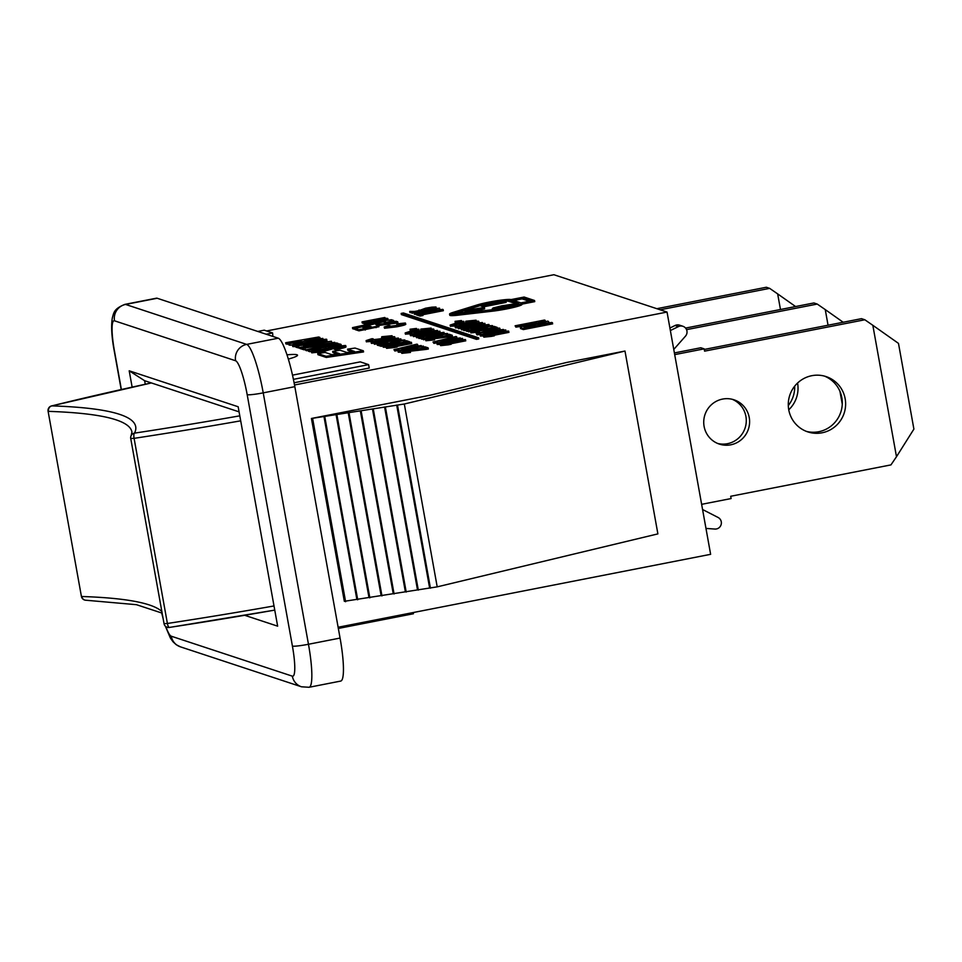 <?xml version="1.0" encoding="UTF-8"?>
<svg xmlns="http://www.w3.org/2000/svg" width="962" height="962" viewBox="0 0 962 962"><rect width="100%" height="100%" fill="white"/><g stroke="black" fill="none" stroke-linecap="round" stroke-linejoin="round"><path stroke-width="1.44" d="M674.699 354.629L704.172 348.857L704.581 351.142L864.838 319.769L872.835 325.3L896.488 456.722L890.944 464.899L730.699 496.272L731.108 498.556L701.635 504.328M811.808 375.697A29.149 28.632 -71.7 0 1 844.131 413.239A29.149 28.632 -71.7 0 1 788.347 402.489A29.149 28.632 -71.7 0 1 811.808 375.697M722.558 399.086A23.316 22.896 -71.7 0 1 748.412 429.112A23.316 22.896 -71.7 0 1 703.787 420.514A23.316 22.896 -71.7 0 1 722.558 399.086M702.561 509.511L718.097 517.472A6.133 6.025 -71.7 0 1 714.838 529.052L705.964 528.415M670.358 330.543L678.414 326.599A6.133 6.025 -71.7 0 1 685.473 336.159L673.761 349.447M682.912 326.274L679.569 325.168A6.133 6.025 108.3 0 0 675.071 325.493L669.913 328.03M896.488 456.722L913.9 429.1L898.484 343.386L872.835 325.3M704.28 349.447L861.495 318.662L864.838 319.769M806.168 431.337A29.149 28.632 108.3 0 0 840.8 412.133A29.149 28.632 108.3 0 0 824.398 376.082M717.712 443.47A23.316 22.896 108.3 0 0 732.286 399.314M674.386 352.934L700.829 347.751L704.172 348.857M686.543 329.653L817.243 304.064L825.252 309.596L828.054 325.216M839.97 391.414L842.255 404.148M797.57 383.032A29.149 28.632 -71.7 0 1 788.744 409.8M685.593 328.078L813.9 302.958L817.243 304.064M843.181 322.246L825.252 309.596M788.287 405.543A29.149 28.632 108.3 0 0 794.684 386.171M660.172 309.788L769.648 288.359L777.657 293.891L780.471 309.511M794.335 386.616L794.672 388.444M656.842 308.694L766.305 287.253L769.648 288.359M795.586 306.541L777.657 293.891M161.844 611.471A985.232 89.755 -10.2 0 0 81.806 596.5A4.666 4.269 91.9 0 0 85.618 600.216M274.002 605.952A440.728 40.151 169.8 0 1 167.4 623.472A4.666 1.323 81.3 0 0 169.336 627.452A4.666 1.323 81.3 0 0 169.456 627.404A436.063 39.731 -10.2 0 0 274.747 610.1M239.791 415.837A436.063 39.731 169.8 0 1 134.5 433.14A4.666 1.323 81.3 0 0 134.091 438.347A440.728 40.151 -10.2 0 0 240.692 420.827M51.058 406.144A4.666 2.706 76.1 0 1 51.563 405.916A4.666 2.706 76.1 0 1 51.864 405.88A4.666 4.269 91.9 0 0 48.497 411.363A985.232 89.755 169.8 0 1 131.938 432.022L131.157 435.606A4.666 4.63 26.9 0 1 134.5 433.14A989.898 90.187 -10.2 0 0 51.864 405.88A436.063 39.731 169.8 0 1 151.407 382.936L51.563 405.916A4.666 4.666 0 0 0 48.1 411.267L81.409 596.392A4.666 4.666 0 0 0 85.57 600.216M293.41 379.353L368.614 364.622L360.269 361.868L292.508 375.144M368.614 364.622L369.24 368.049L294.095 382.768M266.137 334.211L272.595 332.948L264.249 330.182L257.792 331.457M272.595 332.948L272.895 336.435M266.618 330.964L553.896 274.723L667.039 312.061L294.516 384.992M524.086 326.01L515.872 327.116L515.127 325.793L544.468 320.057L538.107 321.645L540.464 322.426L537.157 323.076L515.127 325.793M545.129 320.274L545.346 321.416L540.367 322.39M405.567 324.158C406.277 324.639 403.306 325.529 396.681 326.827L384.547 328.258L384.163 326.984L388.78 325.469L386.664 326.671L395.947 325.517L403.102 323.472L397.005 323.833L405.363 323.016L405.808 324.326M397.883 325.12L397.029 325.264L396.825 324.122M416.293 314.297L414.406 314.249L414.033 312.987L409.932 312.554L409.716 311.411L414.466 311.447L421.38 310.221L418.807 310.137L419.011 311.279M439.538 308.153L433.441 310.137L414.201 313.107L430.507 309.115L439.538 308.153L439.923 309.427L438.323 310.185M428.547 312.097L424.927 312.806M460.545 323.148L460.341 322.005L457.419 322.126L458.165 321.176L455.038 321.356L461.423 320.562L460.678 321.512L463.804 321.332L464.009 322.474L458.116 322.655M458.369 322.318L455.242 322.498L455.038 321.356M457.684 327.669L455.375 327.717L455.17 326.575L478.114 321.104L471.837 322.979L473.761 323.605L482.419 322.523L455.17 326.575M478.811 321.332L479.016 322.474L475.156 323.388M466.305 330.507L463.78 330.543L463.419 329.293L474.759 326.431L488.912 324.447L489.273 325.697M475.36 329.052L470.466 329.93M495.971 328.8L479.341 330.844M479.341 330.832L479.545 331.974L470.887 332.888L470.49 331.613L476.142 329.93L493.482 327.705L491.233 326.972L494.167 326.395L497.198 327.393L476.647 330.134L473.208 331.265L479.341 330.832L470.683 331.746L470.887 332.888M486.038 334.175L485.894 333.381L483.477 333.97L482.744 334.415L484.03 334.415L493.422 332.876L488.997 333.153L495.683 331.132L505.603 329.954L505.519 331.553M484.403 335.858L480.411 336.039L480.05 334.776L485.894 333.381M415.572 331.024L415.368 329.882L412.445 330.002L413.191 329.052L410.052 329.232L416.45 328.439L415.704 329.389L418.831 329.208L419.035 330.351L413.143 330.531M413.395 330.194L410.257 330.387L410.052 329.232M412.71 335.546L410.401 335.594L410.197 334.451L433.14 328.98L426.851 330.856L428.775 331.481L437.445 330.399L410.197 334.451M433.838 329.208L434.042 330.351L430.17 331.265M421.332 338.383L418.807 338.42L418.446 337.169L429.786 334.307L443.939 332.323L444.3 333.573M430.387 336.928L425.493 337.806M452.224 335.269L431.661 338.011L428.234 339.141L434.367 338.708L425.709 339.622L431.156 337.806L448.508 335.594L446.26 334.848L449.194 334.271L452.224 335.269L452.429 336.411L434.367 338.72M434.367 338.708L434.571 339.851L425.913 340.764L425.517 339.49L425.913 340.764M442.845 342.64L442.7 341.847L440.283 342.436L439.55 342.881L440.837 342.881L450.228 341.342L445.803 341.618L452.489 339.598L462.409 338.408L462.325 340.019M441.209 344.324L437.217 344.504L436.856 343.242L442.7 341.847M374.014 341.414L366.318 341.738L366.113 340.596L371.741 338.744L373.124 338.78L369.167 340.211L380.519 338.792L389.249 336.303L381.818 336.724L392.015 335.726L392.508 337.073M373.124 338.78L373.328 339.935L372.522 340.115M386.303 337.542L381.794 338.239L381.589 337.097M378.763 345.262L377.332 345.226L377.128 344.083L397.775 339.297L373.593 342.917L400.841 338.864L377.128 344.083M380.808 343.23L374.41 344.264L373.593 342.917M400.841 338.864L401.046 340.007L399.939 340.259M398.893 342.833L398.581 341.678L402.393 340.464L395.346 341.33L390.68 342.761L394.095 342.809L380.892 345.166L378.607 344.408L383.357 344.444L390.259 343.218L387.698 343.133L382.9 344.288M401.106 344.131L381.096 346.308L378.812 345.55L378.607 344.408M386.063 347.234L383.273 347.246L382.876 345.959M399.422 350.252L394.805 350.998L393.951 349.639L416.895 344.155L410.606 346.031L412.53 346.669L421.2 345.574L393.951 349.639M417.592 344.384L417.797 345.526L413.925 346.44M428.126 347.859L407.575 350.601L404.136 351.731L410.016 351.046L410.473 352.453L401.815 353.355L401.611 352.212L407.07 350.396L424.41 348.184L422.162 347.438L425.096 346.861L428.126 347.859L428.33 349.002L426.154 349.398L401.611 352.212L398.268 352.188L397.919 350.938L409.247 348.076L423.412 346.092L423.773 347.342M401.815 353.355L401.419 352.08M314.033 341.943L313.263 340.62L326.431 339.201L326.996 340.596L322.414 342.171M295.911 346.609L292.773 346.56L292.556 345.418C291.053 345.009 293.434 344.204 299.735 343.001L303.499 342.917L296.993 344.54L318.939 341.053L322.017 340.055L313.263 340.62M302.693 349.062L300.673 348.773L300.469 347.631L334.74 342.316L300.469 347.631M334.067 348.448L322.799 351.731L311.76 352.838L311.219 351.467L308.574 351.37L308.369 350.228L335.63 344.997L306.613 349.651L332.66 344.023L302.561 348.316L336.64 342.953L338.095 343.422L315.801 347.751L339.61 343.927L341.065 344.408L308.369 350.228M345.695 346.609C346.921 347.017 344.612 347.799 338.792 348.941L335.377 349.591L334.199 349.206L333.994 348.064L340.885 346.344L335.582 346.921L322.595 350.589L311.219 351.467M397.739 321.801L375.853 324.663L378.715 325.637L375.877 326.551L358.766 329.701L355.05 328.487L385.473 321.308L353.775 328.054L352.489 327.633L385.197 320.526L391.474 319.733L393.674 320.49L384.235 322.847L396.164 321.284L397.739 321.801L397.943 322.943L378.391 325.505M378.848 326.731L358.97 330.844L355.255 329.629L355.05 328.487M355.134 328.944L352.693 328.776L352.489 327.633M478.559 337.782L478.763 338.925L476.503 339.37L401.358 314.574L401.154 313.432L403.415 312.987L478.559 337.782L476.298 338.227L401.154 313.432M387.89 318.554L373.713 320.394L375.36 320.971L371.452 322.126L365.175 322.919L363.311 322.306L381.361 318.182L362.037 321.885L384.752 317.508L377.898 319.492L387.097 318.29L388.095 319.697L375.433 321.344M375.493 322.066L365.38 324.062L363.516 323.448L363.311 322.306M363.456 323.112L362.241 323.028L362.037 321.885M363.347 350.793L363.552 351.936L326.274 357.443L317.953 354.689L317.749 353.547L325.204 352.453L332.094 354.725L339.55 353.631L332.66 351.346L340.115 350.252L347.005 352.525L354.461 351.431L347.571 349.146L355.026 348.052L363.347 350.793L326.07 356.301L317.749 353.547M337.301 353.956L332.864 352.489L332.66 351.346M352.212 351.755L347.775 350.288L347.571 349.146M534.535 300.493L521.452 303.054A19.12 1.744 169.8 0 1 521.765 303.283A19.12 1.744 169.8 0 1 512 306.613A19.12 1.744 169.8 0 1 492.58 310.005L458.02 314.021A19.12 1.744 169.8 0 1 449.567 314.081A19.12 1.744 169.8 0 1 453.09 312.397L477.212 304.93A19.12 1.744 169.8 0 1 496.608 300.769A19.12 1.744 169.8 0 1 511.014 299.603L524.11 297.042L534.535 300.493L534.752 301.635L521.921 304.148M521.765 303.283L521.969 304.425A19.12 1.744 169.8 0 1 512.205 307.756A19.12 1.744 169.8 0 1 492.784 311.147L458.225 315.163A19.12 1.744 169.8 0 1 449.771 315.223L449.567 314.081M326.683 348.424L321.476 349.459M308.429 350.541L305.772 350.457L305.567 349.302M305.627 349.627L302.765 349.459L302.561 348.316M300.625 348.484L296.019 347.234L295.815 346.092L331.433 341.233L303.571 346.055L305.038 346.548L299.891 347.438L295.815 346.092M313.359 341.197L303.499 342.917L303.643 343.735M292.46 344.829L290.019 345.25L288.768 344.841L288.564 343.699L301.539 341.45L299.855 340.897L285.642 342.737L318.65 337.013L319.889 337.421L304.689 340.055L306.373 340.608L322.823 338.383L288.564 343.699M288.624 344.023L285.846 343.879L285.642 342.737M422.27 348.028L419.384 348.761M411.52 342.388L392.099 346.188L396.897 345.839L393.951 346.416L386.039 347.078L410.954 342.195L411.724 343.53L397.005 346.404M396.897 345.839L397.114 346.981L394.155 347.559L386.604 348.34L386.039 347.078M398.629 341.931L394.071 342.773M403.739 341.979L401.407 342.58M373.641 343.193L371.332 343.254L371.116 342.111L394.071 336.628L387.782 338.504L389.706 339.141L398.376 338.047L371.116 342.111M394.769 336.856L394.973 337.999L391.101 338.913M465.572 339.67L446.152 343.482L450.95 343.133L448.003 343.711L440.079 344.372L465.007 339.49L465.776 340.825L451.058 343.699M450.95 343.133L451.154 344.276L448.208 344.853L440.656 345.635L440.079 344.372M437.878 342.7L433.886 343.35L433.02 341.991L455.964 336.508L449.675 338.383L451.611 339.021L460.269 337.927L433.02 341.991M456.661 336.736L456.866 337.878L453.006 338.792M445.707 341.45L442.712 341.931M441.257 335.461L436.712 336.303M425.517 339.514L421.452 339.081L421.248 337.939L425.998 337.975L432.9 336.748L430.339 336.652L430.543 337.794M446.38 335.51L444.047 336.111M441.534 336.363L441.221 335.197L445.033 333.994L437.975 334.86L433.321 336.291L436.724 336.339L423.533 338.684L421.248 337.939M418.494 337.458L416.402 337.578L416.197 336.435L436.856 331.637L412.662 335.269L439.911 331.205L416.197 336.435M419.877 335.582L413.48 336.616L412.662 335.269M439.911 331.205L440.115 332.347L438.456 332.744M413.083 333.766L405.387 334.091L405.182 332.948L410.822 331.096L412.193 331.132L408.237 332.551L419.588 331.144L428.33 328.655L420.887 329.076L431.096 328.078L431.589 329.425M412.193 331.132L412.397 332.275L411.592 332.467M425.372 329.894L420.863 330.591L420.659 329.449M508.766 331.217L489.345 335.017L494.143 334.668L491.197 335.245L483.273 335.906L508.201 331.024L508.97 332.359L494.252 335.233M494.143 334.668L494.348 335.81L491.402 336.387L483.85 337.169L483.273 335.906M481.072 334.235L477.08 334.884L476.214 333.525L499.158 328.042L492.869 329.918L494.805 330.555L503.463 329.461L476.214 333.525M499.855 328.27L500.06 329.413L496.2 330.327M488.9 332.984L485.906 333.465M486.243 327.585L481.685 328.427M470.49 331.637L466.426 331.205L466.221 330.062L470.971 330.086L477.873 328.872L475.312 328.776L475.517 329.918M491.354 327.633L489.021 328.234M486.507 328.487L486.195 327.32L490.007 326.118L482.96 326.984L478.294 328.415L481.709 328.463L468.506 330.808L466.221 330.062M463.468 329.581L461.387 329.701L461.183 328.559L481.83 323.761L457.635 327.393L484.884 323.328L461.183 328.559M464.85 327.705L458.465 328.739L457.635 327.393M484.884 323.328L485.088 324.471L483.429 324.867M458.056 325.89L450.36 326.202L450.156 325.06L455.796 323.22L457.166 323.256L453.21 324.675L464.562 323.256L473.304 320.779L465.861 321.2L476.07 320.202L476.563 321.548M457.166 323.256L457.371 324.398L456.565 324.591M470.358 322.017L465.836 322.715L465.632 321.573M422.763 314.346L422.967 315.488L420.033 316.065L416.39 314.863L416.185 313.72L420.647 313.648L442.532 309.355L421.248 313.84L422.763 314.346L419.829 314.923L416.185 313.72M443.145 309.56L443.35 310.702L422.835 314.718M429.737 308.934L425.18 309.788M537.325 323.953L547.691 321.116L537.878 324.735L551.743 322.45L552.669 323.833L523.328 329.581L520.466 328.487L520.719 327.645C519.372 327.224 521.392 326.491 526.791 325.433L536.303 324.374L537.325 323.953L537.157 323.076M548.58 321.416L548.785 322.559L542.027 324.35M286.989 354.81A34.981 3.187 169.8 0 1 297.535 355.206A34.981 3.187 169.8 0 1 288.347 359.091M338.335 628.451L413.444 613.744L413.227 612.541M667.039 312.061L710.629 554.316L338.119 627.248M624.987 351.046L566.678 362.458L430.375 395.178L311.435 418.47L404.317 404.016L624.987 351.046L657.888 533.886L437.205 586.856L344.336 601.31L311.435 418.47M404.317 404.016L437.205 586.856M397.546 405.339L430.435 588.179M396.705 405.062L429.605 587.902M385.425 407.275L418.314 590.115M384.584 406.998L417.484 589.838M373.304 409.211L406.204 592.051M372.462 408.934L405.363 591.774M361.183 411.147L394.083 593.987M360.341 410.87L393.242 593.71M349.062 413.083L381.962 595.923M348.22 412.806L381.12 595.646M336.94 415.007L369.841 597.859M336.099 414.742L368.999 597.582M324.819 416.943L357.72 599.783M323.99 416.666L356.878 599.506M312.698 418.879L345.598 601.719M483.838 307.491L463.299 312.578L480.303 308.333L459.824 311.435L483.838 307.491M469.155 312.422L484.644 308.826L484.439 307.684M462.842 313.155L462.71 312.385L460.606 312.758L460.389 311.616M460.606 312.758L459.824 311.435M534.8 322.294L536.507 322.859L521.56 324.891L534.8 322.294L534.944 323.064M515.872 327.116L515.668 325.974M405.363 323.016C406.072 323.497 403.102 324.386 396.476 325.685L384.343 327.116L384.547 328.258M390.079 326.515L389.899 325.517M416.69 312.614L424.47 311.099L416.606 312.566M426.984 310.618L437.037 308.634L426.875 310.534M414.406 314.249L414.033 312.987M426.479 312.217L426.274 311.075M457.623 323.268L458.189 321.32M461.423 320.562L461.772 321.813M463.804 321.332L460.341 322.005M470.911 324.074L458.116 326.178L469.348 323.557L470.911 324.074M469.492 324.302L469.348 323.557M456.036 327.934L455.82 326.791M482.575 323.4L482.419 322.523M466.101 328.908L486.411 324.928L466.029 328.86M488.912 324.447L477.753 327.417L463.576 329.401L463.78 330.543M497.39 328.463L497.198 327.393M495.214 328.932L495.009 327.789M491.414 327.982L491.233 326.972M491.798 332.672L503.114 330.447L491.714 332.599M483.561 334.451L482.744 334.415M505.603 329.954C506.878 330.231 503.403 331.181 495.165 332.828L480.206 334.896L480.411 336.039M412.65 331.144L413.215 329.196M416.45 328.439L416.799 329.689M418.831 329.208L415.368 329.882M425.938 331.95L413.143 334.054L424.374 331.433L425.938 331.95M424.507 332.179L424.374 331.433M411.051 335.822L410.846 334.668M437.602 331.277L437.445 330.399M421.115 336.784L441.438 332.804L421.043 336.736M443.939 332.323L432.768 335.293L418.59 337.277L418.807 338.42M450.24 336.808L450.036 335.666M446.44 335.858L446.26 334.848M448.605 341.137L459.92 338.913L448.508 341.065M440.368 342.905L439.55 342.881M462.409 338.408C463.684 338.684 460.209 339.646 451.96 341.294L437.013 343.362L437.217 344.504M392.015 335.726C392.881 336.315 389.261 337.409 381.156 338.997L366.33 340.752L366.534 341.895M377.994 345.454L377.789 344.312M374.41 344.264L374.206 343.121M383.273 347.246L383.068 346.092L388.528 344.276L405.868 342.063L403.619 341.318L406.553 340.74L409.584 341.75L385.594 345.611L391.474 344.925L391.859 345.935M409.716 342.436L409.584 341.75M407.527 342.869L407.395 342.135M403.799 342.328L403.619 341.318M409.692 347.138L396.897 349.242L408.128 346.621L409.692 347.138M408.261 347.366L408.128 346.621M394.805 350.998L394.6 349.855M426.154 349.398L425.938 348.256M422.342 348.448L422.162 347.438M326.431 339.201C327.717 339.622 325.553 340.392 319.913 341.498L292.556 345.418L292.773 346.56M314.346 343.566L314.165 342.556M314.586 341.847L314.442 341.005M301.948 349.182L301.743 348.04M334.908 343.218L334.74 342.316M330.7 349.519L330.495 348.376M330.591 349.555L330.387 348.412M311.76 352.838L311.556 351.695C310.401 351.274 312.458 350.541 317.725 349.495L321.476 349.398L315.981 350.853L320.406 350.408L333.105 346.729L345.49 345.466L346.019 346.837M321.609 350.144L321.476 349.398M345.49 345.466C346.717 345.875 344.408 346.657 338.588 347.799L333.994 348.064M335.377 349.591L335.173 348.448M364.766 328.126L362.842 327.489L369.348 326.082L371.38 326.755L364.766 328.126M369.564 327.224L365.921 328.006M369.552 327.224L369.348 326.082M353.98 329.196L353.775 328.054M476.503 339.37L476.298 338.227M371.212 321.825L367.207 321.813L370.454 321.104L371.909 321.585L371.212 321.825M370.61 321.957L370.454 321.104M362.878 323.244L362.674 322.102M326.274 357.443L326.07 356.301M455.327 312.145L479.449 304.677A16.318 1.491 169.8 0 1 496.007 301.13A16.318 1.491 169.8 0 1 508.309 300.132L518.746 303.583A16.318 1.491 169.8 0 1 519.011 303.788A16.318 1.491 169.8 0 1 510.678 306.613A16.318 1.491 169.8 0 1 494.095 309.511L459.535 313.54A16.318 1.491 169.8 0 1 452.32 313.588A16.318 1.491 169.8 0 1 455.327 312.145L455.531 313.287A16.318 1.491 -10.2 0 0 453.691 313.925M480.832 305.471A16.318 1.491 -10.2 0 0 479.653 305.82L463.431 310.846M459.92 311.928L455.531 313.287M518.133 304.461L508.513 301.274A16.318 1.491 -10.2 0 0 505.615 301.166M500.745 301.635A16.318 1.491 -10.2 0 0 492.989 302.814M489.754 303.415A16.318 1.491 -10.2 0 0 484.283 304.593M520.947 302.886L511.519 299.771L521.897 297.739L531.337 300.853L520.947 302.886M529.292 301.25L522.101 298.881L513.768 300.517M522.101 298.881L521.897 297.739M309.764 351.767L309.56 350.625M341.257 345.442L341.065 344.408M306.818 350.793L306.613 349.651M304.052 349.879L303.848 348.737M338.215 344.143L338.095 343.422M331.613 342.231L331.433 341.233M300.108 348.581L299.891 347.438M290.019 345.25L289.815 344.107M322.955 339.177L322.823 338.383M300.012 341.714L299.855 340.897M287.085 344.288L286.88 343.145M320.045 338.239L319.889 337.421M400.589 350.553L420.911 346.573L400.517 350.505M423.412 346.092L412.241 349.062L398.064 351.046L398.268 352.188M394.155 347.559L393.951 346.416M386.604 348.34L386.399 347.198M381.096 346.308L380.892 345.166M387.914 343.638L394.456 341.185L400.673 340.163L404.882 339.971L405.279 341.245M404.882 339.971L398.581 341.678M399.603 342.761L399.434 341.823M386.868 339.598L374.074 341.702L385.305 339.081L386.868 339.598M385.437 339.827L385.305 339.081M371.981 343.47L371.777 342.328M398.533 338.925L398.376 338.047M448.208 344.853L448.003 343.711M440.656 345.635L440.452 344.492M448.761 339.478L435.966 341.594L447.198 338.973L448.761 339.478M447.33 339.718L447.198 338.973M433.886 343.35L433.67 342.207M423.737 339.827L423.533 338.684M430.555 337.157L437.097 334.716L443.314 333.694L447.522 333.501L447.907 334.776M447.522 333.501L441.221 335.197M442.243 336.291L442.075 335.341M417.063 337.794L416.859 336.652M413.48 336.616L413.275 335.473M431.096 328.078C431.95 328.667 428.33 329.762 420.238 331.337L405.399 333.105L405.603 334.247M491.402 336.387L491.197 335.245M483.85 337.169L483.645 336.027M491.955 331.012L479.16 333.129L490.392 330.507L491.955 331.012M490.524 331.253L490.392 330.507M477.08 334.884L476.863 333.742M468.71 331.95L468.506 330.808M475.529 329.281L482.07 326.839L488.287 325.817L492.496 325.625L492.893 326.9M492.496 325.625L486.195 327.32M487.217 328.415L487.049 327.465M462.037 329.918L461.832 328.776M458.465 328.739L458.261 327.597M476.07 320.202C476.936 320.791 473.316 321.885 465.211 323.46L450.372 325.228L450.589 326.371M420.033 316.065L419.829 314.923M429.798 309.259L433.501 307.467L426.455 308.333L421.789 309.764L425.204 309.812L412.001 312.169L409.716 311.411M425.312 310.461L425.204 309.812M412.205 313.311L412.001 312.169M419.023 310.642L425.565 308.201L431.782 307.167L435.99 306.986L436.387 308.261M435.99 306.986L429.689 308.682M523.929 326.996L527.525 325.685L535.353 325.661L525.649 327.561L523.713 326.839M534.018 326.298L525.18 327.405M523.328 329.581L523.124 328.439L520.719 327.645L520.923 328.788M552.465 322.691L523.124 328.439M510.257 305.603L510.113 304.81L513.179 305.038L495.382 308.297L502.32 306.024L510.113 304.81M495.767 308.417L495.634 307.672L495.382 308.297M512.085 304.257L516.341 304.714L492.809 308.814L493.109 307.972L501.779 305.832L512.085 304.257M492.965 309.644L493.109 307.972M493.025 309.956L493.314 309.115M483.333 305.688L480.711 304.822L483.381 304.293L485.449 304.978L491.63 303.764L489.706 303.138L492.376 302.609L494.3 303.246L502.669 301.599L500.613 300.926L503.282 300.397L505.904 301.262L483.333 305.688L483.537 306.83L480.928 305.964L480.711 304.822M489.886 304.112L489.706 303.138M500.805 301.972L500.613 300.926M483.537 306.83L506.108 302.405L505.904 301.262M244.745 615.307L277.645 626.166L238.167 406.758L129.197 370.803L144.625 380.712L239.081 411.868M145.262 384.247L144.625 380.712M129.197 370.803L132.131 387.109M294.829 386.664L263.227 392.857A46.633 7.696 -101.1 0 0 246.657 344.396L125.589 304.437A46.633 7.696 -101.1 0 0 124.856 304.377L156.445 298.196A46.633 7.696 78.9 0 1 157.191 298.256L278.258 338.203A46.633 7.696 78.9 0 1 294.829 386.664L340.067 638.071A46.633 7.696 78.9 0 1 340.668 681.084L309.079 687.277A46.633 7.696 -101.1 0 0 308.465 644.263L263.227 392.857A13.997 1.275 169.8 0 1 247.186 394.685L292.412 646.091A32.648 5.387 78.9 0 1 292.328 676.154L171.26 636.207A32.648 5.387 78.9 0 1 165.825 626.563M675.071 325.493L678.414 326.599M274.747 610.124L169.336 627.452A4.666 4.666 0 0 1 164.045 623.665L130.736 438.54A4.666 4.666 0 0 1 131.157 435.606A4.666 4.63 26.9 0 0 130.736 438.504L134.091 438.347L167.4 623.472L164.045 623.665L130.748 438.564M396.681 326.827L396.476 325.685M420.033 312.337L419.901 311.604M431.289 310.233L431.132 309.307M422.114 313.359L421.921 312.289M433.609 311.111L433.441 310.137M475.505 327.549L475.336 326.623M487.518 325.926L487.397 325.288M487.049 329.942L486.844 328.8M476.791 330.988L476.647 330.134M496.62 332.191L496.452 331.289M495.286 333.549L495.165 332.828M484.379 335.69L484.199 334.716M430.531 335.425L430.363 334.499M442.532 333.802L442.424 333.165M442.075 337.818L441.871 336.676M431.818 338.864L431.661 338.011M453.427 340.656L453.258 339.754M452.092 342.015L451.96 341.294M441.185 344.155L441.005 343.181M381.289 339.682L381.156 338.997M399.434 344.3L399.23 343.157M389.177 345.334L389.033 344.48M417.977 350.421L417.773 349.278M407.732 351.455L407.575 350.601M320.105 342.568L319.913 341.498M301.743 345.454L301.611 344.697M300.829 344.192L300.697 343.446M335.726 347.739L335.582 346.921M322.799 351.731L322.595 350.589M319.384 350.589L319.24 349.819M338.792 348.941L338.588 347.799M376.082 327.693L375.877 326.551M365.247 330.05L365.043 328.908M358.97 330.844L358.766 329.701M384.03 322.186L383.898 321.512M372.739 323.028L372.534 321.885M371.657 323.268L371.452 322.126M365.38 324.062L365.175 322.919M479.653 305.82L479.449 304.677M508.513 301.274L508.309 300.132M492.784 311.147L492.58 310.005M458.225 315.163L458.02 314.021M410.004 349.194L409.836 348.268M422.102 348.076L421.897 346.933M395.55 342.472L395.346 341.33M438.191 336.003L437.975 334.86M420.358 332.034L420.238 331.337M483.164 328.126L482.96 326.984M465.331 324.158L465.211 323.46M426.659 309.487L426.455 308.333M527.741 326.827L527.525 325.685M533.946 325.938L533.814 325.156M543.41 323.99L543.193 322.847M502.513 307.118L502.32 306.024M121.38 389.502L114.43 350.877A32.648 5.387 78.9 0 1 114.514 320.803L235.582 360.75A32.648 5.387 78.9 0 1 247.186 394.685M162.698 616.221A32.648 5.387 78.9 0 1 161.881 612.95M292.412 646.091A13.997 1.275 -10.2 0 0 308.465 644.263L340.067 638.071M278.258 338.203L246.657 344.396A13.997 13.745 108.3 0 0 235.582 360.75M292.328 676.154A13.997 13.745 108.3 0 0 301.491 686.796L309.079 687.277M157.191 298.256L125.589 304.437A13.997 13.745 108.3 0 0 114.514 320.803M171.26 636.207A13.997 13.745 108.3 0 0 180.423 646.837L301.491 686.796M121.188 389.55L114.201 350.697A13.997 1.275 -10.2 0 0 114.43 350.877M85.846 600.228L136.448 604.689L162.145 613.131M81.409 596.392L48.1 411.267M457.299 322.017L457.503 323.16M412.325 329.894L412.53 331.036M393.879 321.585L393.674 320.49M378.92 326.779L378.715 325.637M385.197 318.542L385.04 317.64M375.577 322.114L375.36 320.971M387.698 343.133L387.902 344.276M492.34 308.513L492.544 309.656M114.201 350.697C111.652 337.085 111.027 326.19 112.314 318.025C113.841 312.542 113.913 308.826 124.856 304.377M161.64 612.77L163.191 618.915M165.344 626.142L170.406 638.071L173.04 641.798L176.202 644.696L180.423 646.837"/></g></svg>
